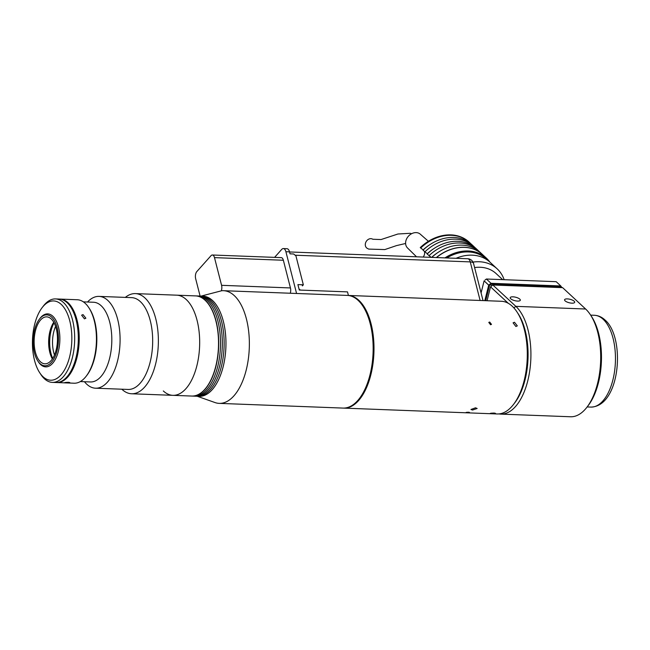 <?xml version="1.0" encoding="UTF-8"?>
<svg xmlns="http://www.w3.org/2000/svg" width="650" height="650" viewBox="0 0 650 650"><rect width="100%" height="100%" fill="white"/><g stroke="black" fill="none" stroke-linecap="round" stroke-linejoin="round"><path stroke-width="0.97" d="M574.169 301.202A5.224 1.779 14.1 0 0 568.669 299.024A5.224 1.779 14.1 0 0 564.574 299.756A5.224 1.779 14.1 0 0 565.11 300.852A5.224 1.779 14.1 0 0 570.611 303.038A5.224 1.779 14.1 0 0 574.706 302.299A5.224 1.779 14.1 0 0 574.169 301.202M519.797 299.13A5.224 1.779 14.1 0 0 514.296 296.952A5.224 1.779 14.1 0 0 510.201 297.684A5.224 1.779 14.1 0 0 510.738 298.781A5.224 1.779 14.1 0 0 516.238 300.958A5.224 1.779 14.1 0 0 520.325 300.227A5.224 1.779 14.1 0 0 519.797 299.13M508.3 303.306L490.547 286.837L492.838 285.001L515.84 306.345A56.379 27.934 92.2 0 1 529.847 370.069A56.379 27.934 92.2 0 1 500.776 414.107A56.379 27.934 92.2 0 1 498.973 413.912M590.395 314.754L591.557 316.517A54.291 26.902 92.2 0 1 588.153 405.641L586.869 407.306A56.379 27.934 -87.8 0 0 590.395 314.754A56.379 27.934 -87.8 0 0 585.626 309.01L562.624 287.658L492.838 285.001M500.776 414.107L570.562 416.764A56.379 27.934 -87.8 0 0 586.869 407.306M514.101 403.658A54.291 26.902 -87.8 0 0 517.562 312.853A54.291 26.902 -87.8 0 1 514.109 403.65M487.061 300.739L490.547 286.837M487.557 260.211L486.257 259.009A39.463 31.541 132.9 0 0 450.109 256.116A39.463 31.541 132.9 0 0 446.753 257.952A39.463 31.541 -47.1 0 1 487.297 260.033M444.941 257.879A40.194 32.126 -47.1 0 1 486.436 258.172A40.194 32.126 -47.1 0 1 489.864 262.072M436.507 257.562A40.194 32.126 -47.1 0 1 482.519 254.548L486.436 258.172M469.552 242.507L469.089 242.076A40.194 32.126 132.9 0 0 420.257 247.601L420.712 248.024A40.194 32.126 -47.1 0 1 469.552 242.507A40.194 32.126 -47.1 0 1 470.665 243.604M423.158 257.051A6.053 4.843 132.9 0 0 424.377 251.42M482.479 254.499A40.194 32.126 132.9 0 0 482.43 254.459A40.194 32.126 132.9 0 0 436.321 257.554M431.787 257.384A40.194 32.126 -47.1 0 1 480.131 252.322L482.43 254.459M431.616 257.376A36.441 29.12 -47.1 0 1 437.694 252.655M428.992 255.71A40.194 32.126 -47.1 0 1 477.831 250.193L475.987 248.479A40.194 32.126 -47.1 0 0 427.156 254.004L431.153 257.359M477.831 250.193A40.194 32.126 -47.1 0 1 478.944 251.29M424.856 251.867A40.194 32.126 -47.1 0 1 473.688 246.35L471.851 244.636A40.194 32.126 -47.1 0 0 423.012 250.161L427.367 253.801M427.277 253.711A36.441 29.12 -47.1 0 1 433.55 248.812M473.688 246.35A40.194 32.126 -47.1 0 1 474.809 247.447M420.712 248.024L423.142 249.868A36.441 29.12 -47.1 0 1 429.406 244.977M411.604 233.707L410.199 233.301L397.946 234L381.095 239.541L372.799 239.257A5.322 4.322 121.6 0 0 372.336 239.005A5.322 4.322 121.6 0 0 366.072 241.735A5.322 4.322 121.6 0 0 367.193 248.316L368.688 249.096L384.841 249.576L396.459 245.619L405.6 243.482M416.528 256.799L407.517 247.959A9.401 7.508 -47.1 0 1 407.826 236.901A9.401 7.508 -47.1 0 1 418.844 233.236A9.401 7.508 -47.1 0 1 420.298 234.187L428.382 241.288M491.002 283.294L560.779 285.951L556.181 281.686L486.403 279.021L491.002 283.294L488.711 285.131L484.811 300.649M488.711 285.131L484.112 280.857L481.081 292.923M485.006 280.069L486.403 279.021L485.006 280.069M560.779 285.951L561.446 286.934L489.856 284.213L485.721 300.69M489.856 284.213L491.692 285.919M562.209 287.641L561.446 286.934M473.013 262.088A39.674 31.704 -47.1 0 1 482.609 262.048A39.674 31.704 -47.1 0 1 497.169 268.848A39.674 31.704 -47.1 0 1 504.14 279.695M497.169 268.848L490.076 262.267A39.674 31.704 132.9 0 0 475.516 255.474A39.674 31.704 132.9 0 0 456.048 258.302M474.589 267.564A35.498 28.364 -47.1 0 1 483.137 267.532A35.498 28.364 -47.1 0 1 496.161 273.618L502.653 279.638M501.451 301.283A56.379 27.934 92.2 0 1 512.216 306.207A56.379 27.934 92.2 0 1 526.224 369.931A56.379 27.934 92.2 0 1 497.152 413.969L343.85 408.119A56.379 27.934 -87.8 0 0 372.921 364.089A56.379 27.934 -87.8 0 0 358.914 300.365A56.379 27.934 -87.8 0 0 348.416 295.457L501.451 301.283M515.881 326.487L517.319 325.869L514.483 322.254L513.077 322.831L515.881 326.487M491.546 413.595C495.332 413.595 496.194 413.416 494.13 413.059C490.352 413.197 489.483 413.368 491.546 413.595L490.23 413.433M495.446 413.319L494.13 413.059M472.558 410.036L477.149 408.484L475.524 407.81L470.957 409.476L472.558 410.036M490.571 324.748L491.489 324.358L489.677 322.034L488.776 322.408L490.571 324.748M466.936 412.579C469.357 412.563 469.909 412.449 468.593 412.238C466.172 412.303 465.619 412.417 466.936 412.579L466.099 412.466M469.438 412.392L468.593 412.238M343.436 408.102A56.379 27.934 -87.8 0 0 343.85 408.119M125.32 297.399A50.115 24.83 92.2 0 1 135.395 293.605A50.115 24.83 92.2 0 1 144.966 297.976A50.115 24.83 92.2 0 1 157.422 354.624A50.115 24.83 92.2 0 1 131.576 393.762A50.115 24.83 92.2 0 1 122.005 389.382A50.115 24.83 92.2 0 1 121.818 389.212M135.395 293.605L176.702 295.173A50.115 24.83 92.2 0 1 186.274 299.553A50.115 24.83 92.2 0 1 198.721 356.2A50.115 24.83 92.2 0 1 172.884 395.338A50.115 24.83 92.2 0 1 163.312 390.959M84.468 381.729A45.939 22.766 -87.8 0 0 86.751 384.199A45.939 22.766 -87.8 0 0 95.526 388.204L128.115 389.447A45.939 22.766 -87.8 0 0 151.799 353.576A45.939 22.766 -87.8 0 0 140.384 301.649A45.939 22.766 -87.8 0 0 131.617 297.635L99.028 296.392A45.939 22.766 -87.8 0 0 87.506 302.014M95.526 388.204A45.939 22.766 -87.8 0 0 119.21 352.332A45.939 22.766 -87.8 0 0 107.794 300.406A45.939 22.766 -87.8 0 0 99.028 296.392M83.362 301.86L93.535 302.25A39.886 19.76 92.2 0 1 101.156 305.727A39.886 19.76 92.2 0 1 111.061 350.805A39.886 19.76 92.2 0 1 90.496 381.956L80.324 381.566M52.707 358.426A25.058 12.415 92.2 0 1 54.064 322.831M54.478 354.989A22.969 11.383 92.2 0 1 55.575 326.398M83.038 314.608L85.873 318.216L84.427 318.841L81.624 315.177L83.038 314.608M59.621 299.081A41.762 20.694 92.2 0 1 60.076 299.089A41.762 20.694 92.2 0 1 68.055 302.738A41.762 20.694 92.2 0 1 78.431 349.944A41.762 20.694 92.2 0 1 56.899 382.558A41.762 20.694 92.2 0 1 56.444 382.525M60.076 299.089L77.293 299.748A41.762 20.694 92.2 0 1 85.272 303.396A41.762 20.694 92.2 0 1 88.806 307.653A41.762 20.694 92.2 0 1 86.198 376.204A41.762 20.694 92.2 0 1 74.116 383.216L56.899 382.558M68.494 382.298C70.549 382.671 69.688 382.85 65.902 382.826C63.838 382.631 64.707 382.452 68.494 382.298L69.81 382.566M88.806 307.653L89.391 308.531A40.722 20.174 92.2 0 1 86.84 375.375L86.198 376.204M65.902 382.826L64.586 382.679M39.967 363.569A25.472 12.626 92.2 0 1 37.806 360.977A25.472 12.626 92.2 0 1 39.406 319.158A25.472 12.626 92.2 0 1 51.634 317.111A25.472 12.626 92.2 0 1 57.021 350.756A25.472 12.626 92.2 0 1 39.967 363.569M39.406 319.158L40.048 318.321A26.52 13.138 92.2 0 1 47.718 313.877A26.52 13.138 92.2 0 1 52.78 316.192A26.52 13.138 92.2 0 1 59.369 346.166A26.52 13.138 92.2 0 1 45.695 366.876A26.52 13.138 92.2 0 1 40.633 364.561A26.52 13.138 92.2 0 1 38.391 361.855L37.806 360.977M51.179 318.914A23.489 11.643 92.2 0 1 57.021 345.467A23.489 11.643 92.2 0 1 44.907 363.813A23.489 11.643 92.2 0 1 40.422 361.766A23.489 11.643 92.2 0 1 34.58 335.213A23.489 11.643 92.2 0 1 46.694 316.867A23.489 11.643 92.2 0 1 51.179 318.914M52.406 358.889A24.537 12.155 92.2 0 1 53.804 322.351M52.349 358.971A23.489 11.643 92.2 0 1 53.747 322.262M42.177 307.588L43.469 305.923A41.762 20.694 92.2 0 1 55.551 298.919A41.762 20.694 92.2 0 1 63.521 302.567A41.762 20.694 92.2 0 1 73.897 349.765A41.762 20.694 92.2 0 1 52.366 382.387A41.762 20.694 92.2 0 1 44.387 378.739A41.762 20.694 92.2 0 1 40.852 374.481L39.699 372.718A39.674 19.662 -87.8 0 0 43.054 376.764A39.674 19.662 -87.8 0 0 69.623 356.809A39.674 19.662 -87.8 0 0 61.23 304.403A39.674 19.662 -87.8 0 0 42.177 307.588A39.674 19.662 -87.8 0 0 39.699 372.718M52.366 382.387L55.989 382.525A41.762 20.694 -87.8 0 0 77.521 349.903A41.762 20.694 -87.8 0 0 67.145 302.705A41.762 20.694 -87.8 0 0 59.174 299.057L55.551 298.919M176.702 295.173A50.115 24.83 92.2 0 1 186.274 299.553A50.115 24.83 92.2 0 1 198.721 356.2A50.115 24.83 92.2 0 1 172.884 395.338L191.734 396.053A50.115 24.83 92.2 0 0 217.571 356.915A50.115 24.83 92.2 0 0 205.116 300.267A50.115 24.83 92.2 0 0 195.553 295.896L176.702 295.173M198.258 396.273A50.115 24.83 -87.8 0 0 223.153 366.754A50.115 24.83 -87.8 0 0 202.069 296.181M197.251 396.264L214.971 402.545A56.379 27.934 -87.8 0 0 219.213 403.374A56.379 27.934 -87.8 0 0 246.204 370.086A56.379 27.934 -87.8 0 0 223.511 290.696A56.379 27.934 -87.8 0 0 221.723 290.737L201.069 296.108M219.213 403.374L343.013 408.086A56.379 27.934 -87.8 0 0 359.32 398.629A56.379 27.934 -87.8 0 0 362.854 306.085A56.379 27.934 -87.8 0 0 347.628 295.425L225.509 290.769A56.379 27.934 -87.8 0 0 225.193 290.753L223.511 290.696M299.008 288.941L300.398 290.087M191.823 396.053A50.115 24.83 -87.8 0 0 191.912 396.061L197.348 396.264A50.115 24.83 -87.8 0 0 223.186 357.126A50.115 24.83 -87.8 0 0 210.738 300.487A50.115 24.83 -87.8 0 0 201.167 296.108L202.979 296.181A50.115 24.83 -87.8 0 1 212.55 300.552A50.115 24.83 -87.8 0 1 224.998 357.199A50.115 24.83 -87.8 0 1 199.16 396.338L197.348 396.264A50.115 24.83 -87.8 0 0 223.186 357.126A50.115 24.83 -87.8 0 0 210.738 300.487A50.115 24.83 -87.8 0 0 201.167 296.108L199.355 296.043A50.115 24.83 -87.8 0 1 208.926 300.414A50.115 24.83 -87.8 0 0 199.355 296.043L197.543 295.969A50.115 24.83 -87.8 0 1 207.114 300.349A50.115 24.83 -87.8 0 0 197.543 295.969L195.731 295.904A50.115 24.83 -87.8 0 0 195.642 295.896M195.536 396.199A50.115 24.83 -87.8 0 0 221.374 357.061A50.115 24.83 -87.8 0 0 208.926 300.414A50.115 24.83 -87.8 0 1 221.374 357.061A50.115 24.83 -87.8 0 1 195.536 396.199M193.724 396.126A50.115 24.83 -87.8 0 0 219.562 356.988A50.115 24.83 -87.8 0 0 207.114 300.349A50.115 24.83 -87.8 0 1 219.562 356.988A50.115 24.83 -87.8 0 1 193.724 396.126M191.912 396.061A50.115 24.83 -87.8 0 0 217.75 356.923A50.115 24.83 -87.8 0 0 205.303 300.276A50.115 24.83 -87.8 0 0 195.731 295.904M289.518 251.851L285.894 251.713A6.264 3.104 -87.8 0 0 283.351 248.568L286.975 248.706A6.264 3.104 -87.8 0 1 289.518 251.851L290.03 253.841L293.654 253.979L295.929 255.856L303.339 284.822L302.412 285.862L302.136 284.773M348.424 295.498L347.506 291.882L299.293 290.046L297.903 284.611L303.339 284.822M285.894 251.713L296.579 293.483M283.351 248.568A6.264 3.104 -87.8 0 0 281.718 249.397L274.592 257.376M221.317 290.834A5.224 2.584 -87.8 0 0 221.577 285.317L214.492 257.627A5.224 2.584 -87.8 0 0 212.371 255.003A5.224 2.584 -87.8 0 0 211.014 255.694L196.82 271.586A5.224 2.584 -87.8 0 0 195.658 278.712L200.094 296.067M290.266 293.239A5.224 2.584 -87.8 0 0 290.452 287.942L283.359 260.252A5.224 2.584 -87.8 0 0 281.239 257.627L212.371 255.003M594.392 315.274C598.366 315.502 601.916 317.094 605.053 320.036C625.706 337.634 620.336 406.388 590.899 407.087A45.939 22.766 -87.8 0 0 614.583 371.215A45.939 22.766 -87.8 0 0 603.168 319.288A45.939 22.766 -87.8 0 0 594.392 315.274L590.647 315.136M513.89 307.913L515.84 306.345L585.626 309.01M483.039 300.584L473.541 263.453A6.264 2.795 165.6 0 0 470.251 261.893A6.264 3.104 -87.8 0 0 467.707 258.749L289.543 251.956M480.122 300.471L470.251 261.893L295.149 255.214M221.577 285.317L290.452 287.942M214.492 257.627L283.359 260.252M590.899 407.087L587.145 406.949M131.576 393.762L172.884 395.338M363.431 306.963L362.854 306.085M359.97 397.8L359.32 398.629M473.541 263.453A6.264 6.264 0 0 0 467.707 258.749"/></g></svg>
